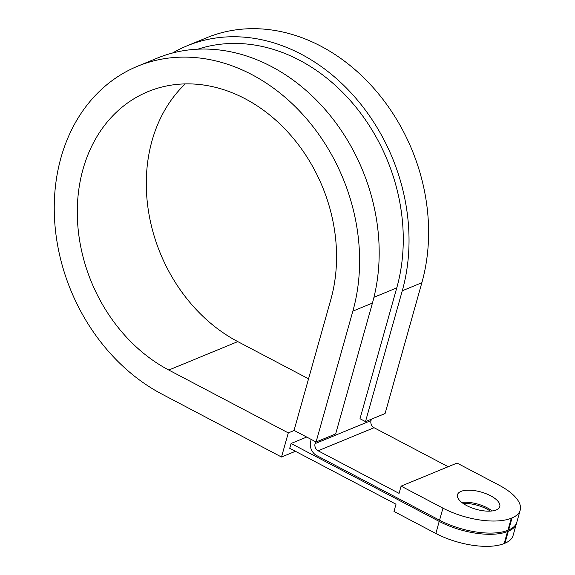 <?xml version="1.0" encoding="UTF-8"?>
<svg xmlns="http://www.w3.org/2000/svg" width="575" height="575" viewBox="0 0 575 575"><rect width="100%" height="100%" fill="white"/><g stroke="black" fill="none" stroke-linecap="round" stroke-linejoin="round"><path stroke-width="0.86" d="M315.596 441.737L315.064 443.634A5.491 4.442 -112.4 0 0 318.112 450.778L374.066 427.721A5.491 4.442 -112.4 0 1 371.012 420.577L371.407 419.189M172.543 53.008A181.887 147.15 -112.4 0 1 187.048 45.842A181.887 147.15 -112.4 0 1 354.61 96.808A181.887 147.15 -112.4 0 1 402.277 290.777L365.499 421.619L359.993 418.722L396.772 287.881A175.023 141.594 -112.4 0 0 354.315 105.218A175.023 141.594 -112.4 0 0 197.836 49.177M311.19 439.415L310.658 441.32A10.982 8.884 -112.4 0 0 316.753 455.601L439.559 520.202A50.794 20.779 15.7 0 0 507.912 530.265L508.652 529.956A50.794 20.779 15.7 0 0 516.803 522.265L520.188 510.205A50.794 20.779 -164.3 0 1 512.045 517.895L511.297 518.204A50.794 20.779 -164.3 0 1 442.944 508.142L401.098 486.127L399.064 493.364L318.112 450.778M448.191 466.72L374.066 427.721M520.188 510.205A50.794 20.779 -164.3 0 0 498.899 485.084L457.046 463.069L401.098 486.127M396.01 504.217L393.976 511.448L435.828 533.463A50.794 20.779 15.7 0 0 504.182 543.526L504.929 543.224A50.794 20.779 15.7 0 0 513.072 535.526L516.465 523.473A50.794 20.779 -164.3 0 1 508.314 531.163L507.567 531.473A50.794 20.779 -164.3 0 1 439.221 521.41L291.087 443.483L289.728 448.306L396.01 504.217M490.568 495.751A21.965 8.984 -164.3 0 1 499.776 506.611A21.965 8.984 -164.3 0 1 466.699 505.59A21.965 8.984 -164.3 0 1 457.484 494.723A21.965 8.984 -164.3 0 1 490.568 495.751M516.609 522.862A50.794 20.779 -164.3 0 1 516.465 523.473M281.506 457.024L162.013 394.162A181.887 147.15 -112.4 0 1 54.812 223.208A181.887 147.15 -112.4 0 1 137.626 66.211A181.887 147.15 -112.4 0 1 305.181 117.178A181.887 147.15 -112.4 0 1 352.856 311.147L316.077 441.988L294.048 430.402L330.826 299.561A154.431 124.94 -112.4 0 0 290.353 134.866A154.431 124.94 -112.4 0 0 148.084 91.597A154.431 124.94 -112.4 0 0 77.769 224.897A154.431 124.94 -112.4 0 0 168.791 370.041L288.291 432.903L281.506 457.024L295.413 451.296M316.077 441.988L335.656 433.917L372.435 303.075A181.887 147.15 -112.4 0 0 324.767 109.106A181.887 147.15 -112.4 0 0 157.205 58.14L137.626 66.211M365.499 421.619L385.085 413.547L421.856 282.713A181.887 147.15 -112.4 0 0 374.188 88.744A181.887 147.15 -112.4 0 0 206.633 37.77L187.048 45.842M294.192 430.474L288.291 432.903M308.545 378.824L237.798 341.607L168.791 370.041M306.691 437.05L291.087 443.483M463.198 503.484A21.965 8.984 -164.3 0 1 486.838 509.019A21.965 8.984 -164.3 0 1 490.338 511.118M492.099 510.959A21.965 8.984 15.7 0 0 461.775 502.435M185.272 83.892A154.431 124.94 -112.4 0 0 237.798 341.607M315.064 443.634L371.012 420.577M373.958 297.282L396.772 287.881M439.559 520.202L442.944 508.142M504.929 543.224L508.314 531.163M435.828 533.463L439.221 521.41M504.182 543.526L507.567 531.473M352.856 311.147L372.435 303.075M402.277 290.777L421.856 282.713M508.652 529.956L512.045 517.895M507.912 530.265L511.297 518.204"/></g></svg>
